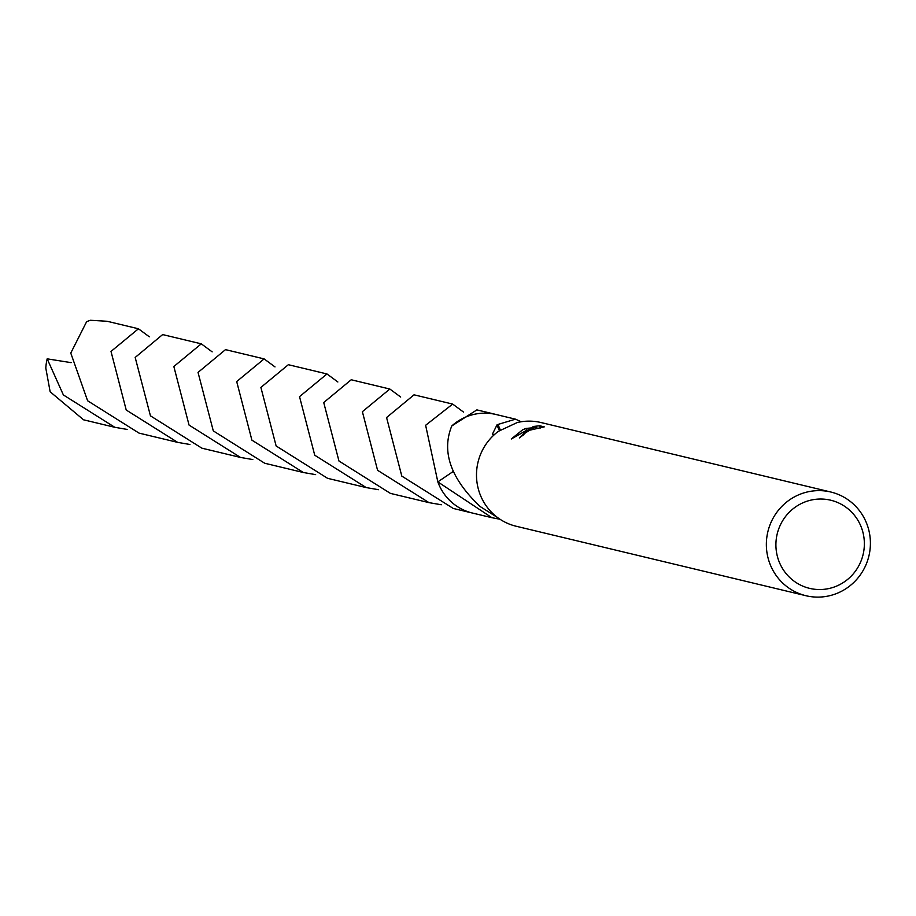 <?xml version="1.0" encoding="UTF-8"?>
<svg xmlns="http://www.w3.org/2000/svg" width="916" height="916" viewBox="0 0 916 916"><rect width="100%" height="100%" fill="white"/><g stroke="black" fill="none" stroke-linecap="round" stroke-linejoin="round"><path stroke-width="1.37" d="M802.015 503.216A45.319 44.163 -76.5 0 1 860.479 525.257A45.319 44.163 -76.5 0 1 838.243 585.358A45.319 44.163 -76.5 0 1 779.791 563.306A45.319 44.163 -76.5 0 1 802.015 503.216M797.069 495.545A53.323 51.96 -76.5 0 1 830.812 492.018A53.323 51.96 -76.5 0 1 870.2 538.436A53.323 51.96 -76.5 0 1 839.697 592.183A53.323 51.96 -76.5 0 1 805.954 595.721A53.323 51.96 -76.5 0 1 766.566 549.291A53.323 51.96 -76.5 0 1 797.069 495.545M497.869 517.769L479.812 506.33A50.655 49.361 103.5 0 1 479.217 505.666C450.523 478.003 441.386 451.439 451.783 425.963A50.678 49.384 -76.5 0 1 496.014 414.467L476.881 409.887L451.783 425.963A50.655 49.361 -76.5 0 1 463.954 417.856A50.655 49.361 -76.5 0 1 496.014 414.501A50.678 49.384 -76.5 0 1 497.56 414.868M451.783 425.94A50.666 49.372 -76.5 0 1 463.943 417.845A50.666 49.372 -76.5 0 1 497.113 414.753M494.388 434.608L492.384 434.241L497.01 424.864A50.655 49.361 -76.5 0 1 497.96 424.452L515.502 419.173L521.204 421.749M526.711 430.36L525.864 428.448L536.742 427.406L533.009 426.512L539.673 425.768L544.276 426.867L529.505 430.257L523.872 433.955L523.952 434.631A53.323 51.96 103.5 0 0 519.372 437.905L526.654 430.726L533.055 428.31L526.105 430.589L511.254 439.016L522.681 429.776L525.876 428.448M805.954 595.721L516.097 526.231A53.323 51.96 -76.5 0 1 477.408 484.93A53.323 51.96 -76.5 0 1 498.43 431.31L517.277 422.528A53.323 51.96 -76.5 0 1 540.955 422.528L830.812 492.018M540.658 428.001L539.673 425.768M533.318 428.917L533.055 428.31M537.051 428.127L536.742 427.406M497.01 424.864A33.766 32.907 103.5 0 0 499.632 430.726M500.457 430.314L497.96 424.452M473.492 513.281A50.666 49.372 -76.5 0 1 437.837 481.885L453.088 471.557M500.033 519.269L491.892 517.689L437.837 481.885L425.631 425.276L452.664 404.082L463.542 412.097M473.95 513.384A50.678 49.384 -76.5 0 1 472.381 513.04A50.655 49.361 -76.5 0 1 437.848 481.885L437.825 481.896A50.678 49.384 -76.5 0 0 439.085 485.022A50.678 49.384 -76.5 0 0 472.381 513.04L491.892 517.689M127.118 429.421L114.821 427.303L63.376 394.945L47.174 358.843L71.139 362.644M114.821 427.303L83.551 419.803L50.151 391.773L45.8 368.083A50.655 49.361 -76.5 0 1 47.174 358.843M252.805 459.557L240.507 457.439L189.051 425.081L173.845 366.515L201.28 343.832L212.157 351.858M201.28 343.832L162.647 334.58L135.179 357.446L150.442 415.83L201.875 448.176L240.507 457.439M378.491 489.694L366.194 487.575L314.738 455.218L299.532 396.639L326.978 373.957L337.855 381.983M326.978 373.957L288.345 364.705L260.888 387.422L276.128 445.955L327.562 478.312L366.194 487.575M452.664 404.082L414.032 394.819L386.575 417.547L401.803 476.091L453.248 508.449L472.381 513.04M189.956 444.489L177.658 442.371L126.213 410.013L111.008 351.435L138.442 328.775L149.319 336.802M138.442 328.775L107.161 321.276L90.341 320.279L86.654 321.642L70.772 353.072L87.604 400.761L139.026 433.108L177.658 442.371M315.642 474.625L303.345 472.507L251.9 440.149L236.694 381.56L264.129 358.9L275.006 366.915M264.129 358.9L225.496 349.637L198.039 372.411L213.291 430.886L264.713 463.244L303.345 472.507M441.329 504.762L429.031 502.644L377.575 470.286L362.381 411.685L389.827 389.025L400.693 397.04M389.815 389.025L351.194 379.762L323.726 402.536L338.966 461.023L390.399 493.38L429.031 502.644M496.014 414.501L515.502 419.173"/></g></svg>
